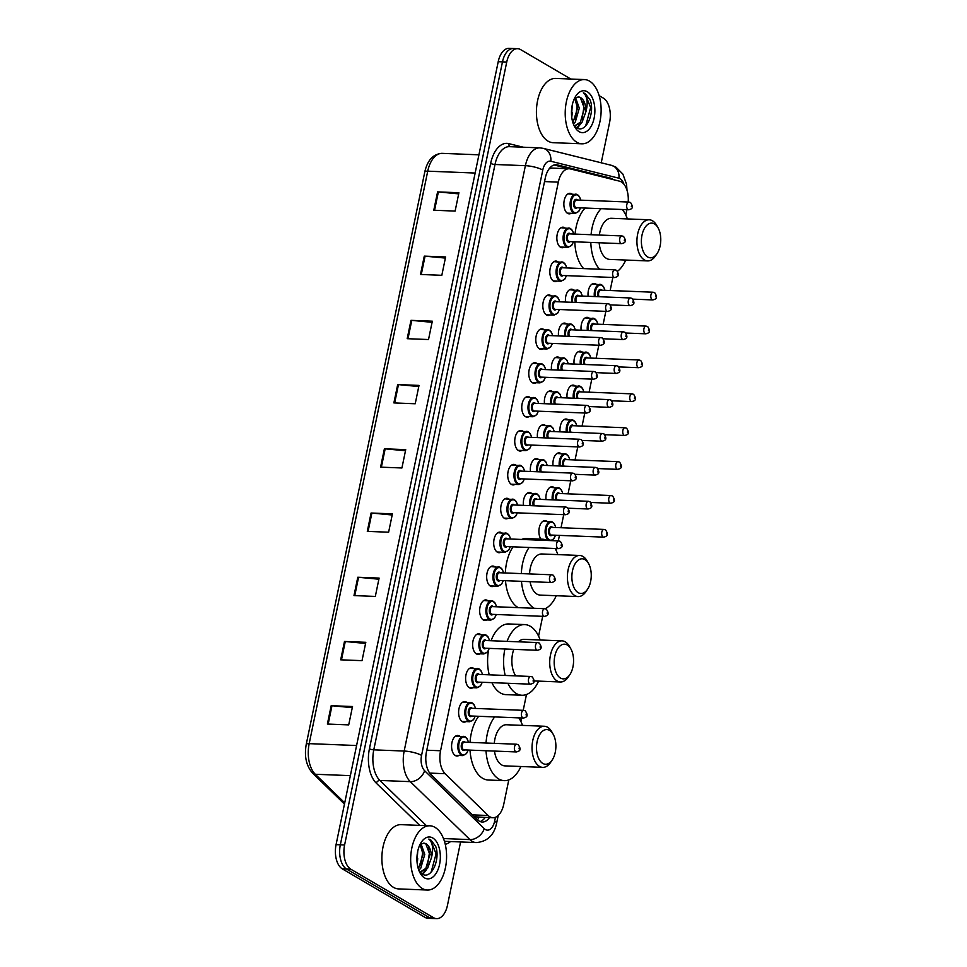 <?xml version="1.0" encoding="UTF-8"?>
<svg xmlns="http://www.w3.org/2000/svg" width="967" height="967" viewBox="0 0 967 967"><rect width="100%" height="100%" fill="white"/><g stroke="black" fill="none" stroke-linecap="round" stroke-linejoin="round"><path stroke-width="1.45" d="M465.961 721.575A10.286 5.742 -87.7 0 1 463.942 722.144A10.286 5.742 -87.7 0 1 462.323 721.648A10.286 5.742 -87.7 0 1 458.733 710.153A10.286 5.742 -87.7 0 1 464.752 701.583A10.286 5.742 -87.7 0 1 466.372 702.078A10.286 5.742 -87.7 0 1 466.723 702.308M472.984 687.694A10.286 5.742 -87.7 0 1 470.953 688.262A10.286 5.742 -87.7 0 1 469.333 687.767A10.286 5.742 -87.7 0 1 465.743 676.271A10.286 5.742 -87.7 0 1 471.763 667.701A10.286 5.742 -87.7 0 1 473.395 668.197A10.286 5.742 -87.7 0 1 473.733 668.415M479.995 653.813A10.286 5.742 -87.7 0 1 477.976 654.369A10.286 5.742 -87.7 0 1 476.356 653.873A10.286 5.742 -87.7 0 1 472.766 642.39A10.286 5.742 -87.7 0 1 478.786 633.808A10.286 5.742 -87.7 0 1 480.406 634.304A10.286 5.742 -87.7 0 1 480.756 634.533M487.017 619.92A10.286 5.742 -87.7 0 1 484.987 620.488A10.286 5.742 -87.7 0 1 483.367 619.992A10.286 5.742 -87.7 0 1 479.789 608.497A10.286 5.742 -87.7 0 1 485.809 599.927A10.286 5.742 -87.7 0 1 487.428 600.422A10.286 5.742 -87.7 0 1 487.779 600.652M494.028 586.038A10.286 5.742 -87.7 0 1 492.01 586.594A10.286 5.742 -87.7 0 1 490.39 586.111A10.286 5.742 -87.7 0 1 486.8 574.616A10.286 5.742 -87.7 0 1 492.819 566.046A10.286 5.742 -87.7 0 1 494.439 566.529A10.286 5.742 -87.7 0 1 494.79 566.759M501.051 552.145A10.286 5.742 -87.7 0 1 499.032 552.713A10.286 5.742 -87.7 0 1 497.401 552.217A10.286 5.742 -87.7 0 1 493.823 540.722A10.286 5.742 -87.7 0 1 499.842 532.152A10.286 5.742 -87.7 0 1 501.462 532.648A10.286 5.742 -87.7 0 1 501.813 532.877M508.062 518.264A10.286 5.742 -87.7 0 1 506.043 518.832A10.286 5.742 -87.7 0 1 504.423 518.336A10.286 5.742 -87.7 0 1 500.833 506.841A10.286 5.742 -87.7 0 1 506.853 498.271A10.286 5.742 -87.7 0 1 508.473 498.767A10.286 5.742 -87.7 0 1 508.823 498.984M515.085 484.382A10.286 5.742 -87.7 0 1 513.066 484.938A10.286 5.742 -87.7 0 1 511.446 484.443A10.286 5.742 -87.7 0 1 507.856 472.96A10.286 5.742 -87.7 0 1 513.876 464.378A10.286 5.742 -87.7 0 1 515.496 464.873A10.286 5.742 -87.7 0 1 515.846 465.103M522.095 450.489A10.286 5.742 -87.7 0 1 520.077 451.057A10.286 5.742 -87.7 0 1 518.457 450.562A10.286 5.742 -87.7 0 1 514.867 439.066A10.286 5.742 -87.7 0 1 520.887 430.496A10.286 5.742 -87.7 0 1 522.506 430.992A10.286 5.742 -87.7 0 1 522.857 431.222M529.118 416.608A10.286 5.742 -87.7 0 1 527.1 417.164A10.286 5.742 -87.7 0 1 525.48 416.68A10.286 5.742 -87.7 0 1 521.89 405.185A10.286 5.742 -87.7 0 1 527.909 396.615A10.286 5.742 -87.7 0 1 529.529 397.099A10.286 5.742 -87.7 0 1 529.88 397.328M536.141 382.714A10.286 5.742 -87.7 0 1 534.11 383.283A10.286 5.742 -87.7 0 1 532.491 382.787A10.286 5.742 -87.7 0 1 528.901 371.292A10.286 5.742 -87.7 0 1 534.92 362.722A10.286 5.742 -87.7 0 1 536.552 363.217A10.286 5.742 -87.7 0 1 536.89 363.447M543.152 348.833A10.286 5.742 -87.7 0 1 541.133 349.401A10.286 5.742 -87.7 0 1 539.513 348.906A10.286 5.742 -87.7 0 1 535.923 337.41A10.286 5.742 -87.7 0 1 541.943 328.84A10.286 5.742 -87.7 0 1 543.563 329.336A10.286 5.742 -87.7 0 1 543.913 329.554M550.175 314.952A10.286 5.742 -87.7 0 1 548.144 315.508A10.286 5.742 -87.7 0 1 546.524 315.012A10.286 5.742 -87.7 0 1 542.946 303.529A10.286 5.742 -87.7 0 1 548.966 294.947A10.286 5.742 -87.7 0 1 550.586 295.443A10.286 5.742 -87.7 0 1 550.936 295.672M557.185 281.059A10.286 5.742 -87.7 0 1 555.167 281.627A10.286 5.742 -87.7 0 1 553.547 281.131A10.286 5.742 -87.7 0 1 549.957 269.636A10.286 5.742 -87.7 0 1 555.977 261.066A10.286 5.742 -87.7 0 1 557.596 261.561A10.286 5.742 -87.7 0 1 557.947 261.791M564.208 247.177A10.286 5.742 -87.7 0 1 562.19 247.733A10.286 5.742 -87.7 0 1 560.558 247.25A10.286 5.742 -87.7 0 1 556.98 235.755A10.286 5.742 -87.7 0 1 562.999 227.185A10.286 5.742 -87.7 0 1 564.619 227.668A10.286 5.742 -87.7 0 1 564.97 227.898M571.219 213.284A10.286 5.742 -87.7 0 1 569.2 213.852A10.286 5.742 -87.7 0 1 567.581 213.356A10.286 5.742 -87.7 0 1 563.991 201.861A10.286 5.742 -87.7 0 1 570.01 193.291A10.286 5.742 -87.7 0 1 571.63 193.787A10.286 5.742 -87.7 0 1 571.981 194.016M458.938 755.469A10.286 5.742 -87.7 0 1 456.92 756.025A10.286 5.742 -87.7 0 1 455.3 755.541A10.286 5.742 -87.7 0 1 451.71 744.046A10.286 5.742 -87.7 0 1 457.729 735.476A10.286 5.742 -87.7 0 1 459.349 735.96A10.286 5.742 -87.7 0 1 459.7 736.189M523.425 505.354A10.286 5.742 -87.7 0 1 529.457 492.517A10.286 5.742 -87.7 0 1 531.076 493.013A10.286 5.742 -87.7 0 1 531.427 493.243M530.436 471.473A10.286 5.742 -87.7 0 1 536.48 458.636A10.286 5.742 -87.7 0 1 538.099 459.132A10.286 5.742 -87.7 0 1 538.45 459.361M537.459 437.58A10.286 5.742 -87.7 0 1 543.49 424.743A10.286 5.742 -87.7 0 1 545.11 425.238A10.286 5.742 -87.7 0 1 545.461 425.468M544.481 403.698A10.286 5.742 -87.7 0 1 550.513 390.861A10.286 5.742 -87.7 0 1 552.133 391.357A10.286 5.742 -87.7 0 1 552.483 391.587M551.492 369.817A10.286 5.742 -87.7 0 1 557.524 356.98A10.286 5.742 -87.7 0 1 559.156 357.464A10.286 5.742 -87.7 0 1 559.494 357.693M558.515 335.924A10.286 5.742 -87.7 0 1 564.547 323.087A10.286 5.742 -87.7 0 1 566.166 323.582A10.286 5.742 -87.7 0 1 566.517 323.812M565.526 302.042A10.286 5.742 -87.7 0 1 571.57 289.206A10.286 5.742 -87.7 0 1 573.189 289.701A10.286 5.742 -87.7 0 1 573.528 289.931M540.952 539.139A10.286 5.742 -87.7 0 1 539.308 527.559A10.286 5.742 -87.7 0 1 545.05 520.657A10.286 5.742 -87.7 0 1 546.669 521.153A10.286 5.742 -87.7 0 1 547.02 521.382M546.029 499.613A10.286 5.742 -87.7 0 1 552.06 486.776A10.286 5.742 -87.7 0 1 553.68 487.271A10.286 5.742 -87.7 0 1 554.031 487.489M553.039 465.719A10.286 5.742 -87.7 0 1 559.083 452.882A10.286 5.742 -87.7 0 1 560.703 453.378A10.286 5.742 -87.7 0 1 561.053 453.608M560.062 431.838A10.286 5.742 -87.7 0 1 566.094 419.001A10.286 5.742 -87.7 0 1 567.714 419.497A10.286 5.742 -87.7 0 1 568.064 419.726M567.073 397.945A10.286 5.742 -87.7 0 1 573.117 385.12A10.286 5.742 -87.7 0 1 574.736 385.603A10.286 5.742 -87.7 0 1 575.087 385.833M574.096 364.063A10.286 5.742 -87.7 0 1 580.127 351.226A10.286 5.742 -87.7 0 1 581.747 351.722A10.286 5.742 -87.7 0 1 582.098 351.952M581.119 330.182A10.286 5.742 -87.7 0 1 587.15 317.345A10.286 5.742 -87.7 0 1 588.77 317.841A10.286 5.742 -87.7 0 1 589.121 318.058M588.129 296.289A10.286 5.742 -87.7 0 1 594.161 283.452A10.286 5.742 -87.7 0 1 595.793 283.947A10.286 5.742 -87.7 0 1 596.131 284.177M628.199 202.018A19.292 10.758 92.3 0 0 619.521 181.167L570.409 168.935A19.292 10.758 92.3 0 0 569.176 168.766A19.292 10.758 92.3 0 0 558.334 182.122L440.565 750.755A19.292 10.758 92.3 0 0 445.158 773.721L488.154 815.495A19.292 10.758 92.3 0 0 489.846 816.801A19.292 10.758 92.3 0 0 492.892 817.719A19.292 10.758 92.3 0 0 503.734 804.363L508.799 779.898M474.446 816.825L492.892 817.719M569.176 168.766L551.891 168.077L549.087 168.887M520.899 721.503L521.624 717.985M523.207 710.322L526.483 694.511M538.583 636.117L542.68 616.33M556.267 550.719L556.714 548.555M558.297 540.891L559.434 535.38M561.029 527.728L563.725 514.674M568.04 493.835L570.748 480.78M575.063 459.954L577.758 446.899M582.074 426.06L584.781 413.006M589.096 392.179L591.792 379.124M596.107 358.298L598.815 345.243M603.13 324.404L605.838 311.35M610.141 290.523L612.848 277.469M625.782 215.037L626.882 209.694M613.283 179.62A19.292 10.758 92.3 0 0 610.395 178.109L557.343 164.898A19.292 10.758 92.3 0 0 556.11 164.728A19.292 10.758 92.3 0 0 545.267 178.085L426.471 751.697A19.292 10.758 92.3 0 0 431.064 774.664L477.517 819.798A19.292 10.758 92.3 0 0 479.209 821.104A19.292 10.758 92.3 0 0 482.243 822.023A19.292 10.758 92.3 0 0 489.471 817.586M485.204 817.417A19.292 10.758 -87.7 0 1 480.128 821.551M460.582 841.955L447.467 905.293A19.292 10.758 -87.7 0 1 436.625 918.65A19.292 10.758 -87.7 0 1 433.579 917.731L350.888 869.236A19.292 10.758 -87.7 0 1 344.603 844.977L506.732 62.045A19.292 10.758 -87.7 0 1 517.587 48.688A19.292 10.758 -87.7 0 1 520.621 49.607L570.796 79.028M599.153 95.648L603.323 98.102A19.292 10.758 -87.7 0 1 609.609 122.362L601.232 162.782M436.625 918.65L428.091 918.312A19.292 10.758 -87.7 0 1 425.045 917.393L342.354 868.898L346.621 869.067A19.292 10.758 -87.7 0 1 340.336 844.807L502.477 61.876A19.292 10.758 -87.7 0 1 513.32 48.519A19.292 10.758 -87.7 0 0 502.477 61.876L340.336 844.807A19.292 10.758 -87.7 0 0 346.621 869.067L429.312 917.562L346.621 869.067L350.888 869.236M432.358 918.481A19.292 10.758 -87.7 0 1 429.312 917.562A19.292 10.758 -87.7 0 0 432.358 918.481M554.091 164.982L569.285 168.766M342.354 868.898A19.292 10.758 -87.7 0 1 336.069 844.638L498.21 61.707A19.292 10.758 -87.7 0 1 509.053 48.35L517.587 48.688M410.987 320.343L432.322 321.189L428.514 339.538L407.192 338.692L410.987 320.343A5.149 1.221 -168.3 0 1 411.773 320.391L407.977 338.728M424.283 256.122L445.618 256.956L441.822 275.305L420.488 274.471L424.283 256.122A5.149 1.221 -168.3 0 1 425.069 256.17L421.274 274.495M437.592 191.889L458.914 192.735L455.119 211.084L433.784 210.238L437.592 191.889A5.149 1.221 -168.3 0 1 438.365 191.95L434.57 210.274M371.086 513.018L392.421 513.864L388.613 532.213L367.291 531.366L371.086 513.018A5.149 1.221 -168.3 0 1 371.872 513.066L368.076 531.403M357.79 577.239L379.112 578.085L375.317 596.434L353.982 595.587L357.79 577.239A5.149 1.221 -168.3 0 1 358.564 577.299L354.768 595.624M344.482 641.459L365.816 642.306L362.021 660.654L340.686 659.82L344.482 641.459A5.149 1.221 -168.3 0 1 345.267 641.52L341.472 659.845M331.185 705.692L352.52 706.526L348.712 724.887L327.39 724.041L331.185 705.692A5.149 1.221 -168.3 0 1 331.971 705.741L328.176 724.065M397.691 384.564L419.013 385.41L415.218 403.759L393.883 402.913L397.691 384.564A5.149 1.221 -168.3 0 1 398.464 384.624L394.669 402.949M384.382 448.797L405.717 449.631L401.921 467.98L380.587 467.146L384.382 448.797A5.149 1.221 -168.3 0 1 385.168 448.845L381.373 467.17M405.487 450.755L385.168 448.845M418.784 386.534L398.464 384.624M352.278 707.651L331.971 705.741M365.586 643.43L345.267 641.52M378.883 579.209L358.564 577.299M392.179 514.988L371.872 513.066M458.684 193.859L438.365 191.95M445.388 258.08L425.069 256.17M432.08 322.313L411.773 320.391M434.969 827.341A32.153 17.926 -87.7 0 1 446.174 863.253A32.153 17.926 -87.7 0 1 427.366 890.039A32.153 17.926 -87.7 0 1 422.301 888.504A32.153 17.926 -87.7 0 1 411.084 852.58A32.153 17.926 -87.7 0 1 429.904 825.794A32.153 17.926 -87.7 0 1 434.969 827.341M417.696 858.551A32.153 17.926 -87.7 0 1 417.2 863.471M427.366 890.039L398.561 888.903A32.153 17.926 -87.7 0 1 393.496 887.368A32.153 17.926 -87.7 0 1 382.291 851.443A32.153 17.926 -87.7 0 1 401.1 824.658L429.904 825.794M420.162 872.065L425.855 868.378L429.844 854.598L425.831 843.865L423.643 843.176L419.92 844.674M423.643 843.176A14.529 8.111 -87.7 0 1 423.872 843.188A14.529 8.111 -87.7 0 1 426.157 843.877A14.529 8.111 -87.7 0 1 431.403 857.886L427.547 868.451L419.944 872.125M419.835 872.004L420.996 872.161M418.385 868.958L423.075 854.332L420.101 844.517M418.832 870.227L420.778 868.173L424.767 854.393L420.996 843.84M417.019 861.633L417.744 851.129M419.255 871.267L421.914 873.83C431.137 880.55 440.674 859.361 435.682 846.343L430.702 839.815L428.816 839.066L430.146 840.323C432.938 844.215 433.361 850.066 431.403 857.886M424.501 877.867A20.96 11.689 -87.7 0 1 420.162 873.128A20.96 11.689 -87.7 0 1 421.394 842.1A20.96 11.689 -87.7 0 1 432.757 837.978A20.96 11.689 -87.7 0 1 439.586 864.341A20.96 11.689 -87.7 0 1 424.501 877.867M418.989 870.638L419.775 869.357M422.772 874.301L426.544 869.623M420.669 865.513L422.555 853.281L421.66 847.032M422.216 874.023L424.779 871.074M427.438 865.779L429.324 853.547L428.429 847.31M430.194 873.092L431.234 871.799L436.093 853.813L430.508 839.815L428.816 839.066M549.619 730.399A17.358 9.682 -87.7 0 1 553.197 734.328A17.358 9.682 -87.7 0 1 552.193 760.014A17.358 9.682 -87.7 0 1 542.777 763.422A17.358 9.682 -87.7 0 1 537.12 741.592A17.358 9.682 -87.7 0 1 549.619 730.399M552.193 760.014L550.634 762.334A20.573 11.471 -87.7 0 1 542.717 767.363A20.573 11.471 -87.7 0 1 539.477 766.384A20.573 11.471 -87.7 0 1 532.297 743.393A20.573 11.471 -87.7 0 1 544.336 726.253A20.573 11.471 -87.7 0 1 547.576 727.232A20.573 11.471 -87.7 0 1 551.831 731.886L553.197 734.328M494.488 751.081A20.573 11.471 92.3 0 0 501.607 764.885A20.573 11.471 92.3 0 0 504.859 765.876L542.717 767.363M518.856 717.877A35.368 19.727 -87.7 0 1 522.506 725.383M520.887 766.505A35.368 19.727 -87.7 0 1 504.266 780.647A35.368 19.727 -87.7 0 1 498.694 778.955A35.368 19.727 -87.7 0 1 486.014 750.743M504.266 780.647L488.275 780.018A35.368 19.727 -87.7 0 1 482.702 778.326A35.368 19.727 -87.7 0 1 470.022 750.114M544.336 726.253L506.478 724.754A20.573 11.471 92.3 0 0 494.294 743.345M486.038 743.019A35.368 19.727 -87.7 0 1 494.681 716.922M470.035 742.39A35.368 19.727 -87.7 0 1 478.689 716.293M567.303 645.013A17.358 9.682 -87.7 0 1 570.881 648.93A17.358 9.682 -87.7 0 1 569.877 674.628A17.358 9.682 -87.7 0 1 560.461 678.036A17.358 9.682 -87.7 0 1 554.804 656.206A17.358 9.682 -87.7 0 1 567.303 645.013M569.877 674.628L568.318 676.948A20.573 11.471 -87.7 0 1 560.401 681.977A20.573 11.471 -87.7 0 1 557.161 680.998A20.573 11.471 -87.7 0 1 549.981 658.007A20.573 11.471 -87.7 0 1 562.02 640.855A20.573 11.471 -87.7 0 1 565.26 641.846A20.573 11.471 -87.7 0 1 569.515 646.5L570.881 648.93M507.059 641.363A35.368 19.727 -87.7 0 1 524.743 624.585A35.368 19.727 -87.7 0 1 530.315 626.29A35.368 19.727 -87.7 0 1 540.19 639.997M538.571 681.119A35.368 19.727 -87.7 0 1 521.95 695.261A35.368 19.727 -87.7 0 1 516.378 693.569A35.368 19.727 -87.7 0 1 507.905 683.282M521.95 695.261L505.959 694.632A35.368 19.727 -87.7 0 1 500.386 692.94A35.368 19.727 -87.7 0 1 491.901 682.654M562.02 640.855L524.162 639.368A20.573 11.471 92.3 0 0 518.409 641.81M513.791 649.353A20.573 11.471 92.3 0 0 515.665 675.86M505.197 675.449A35.368 19.727 -87.7 0 1 504.883 649.002M489.205 674.821A35.368 19.727 -87.7 0 1 488.48 650.453M491.067 640.734A35.368 19.727 -87.7 0 1 508.751 623.957L524.743 624.585M584.975 559.627A17.358 9.682 -87.7 0 1 588.565 563.543A17.358 9.682 -87.7 0 1 587.549 589.241A17.358 9.682 -87.7 0 1 578.145 592.65A17.358 9.682 -87.7 0 1 572.488 570.82A17.358 9.682 -87.7 0 1 584.975 559.627M587.549 589.241L586.002 591.562A20.573 11.471 -87.7 0 1 578.085 596.591A20.573 11.471 -87.7 0 1 574.845 595.599A20.573 11.471 -87.7 0 1 567.665 572.621A20.573 11.471 -87.7 0 1 579.704 555.469A20.573 11.471 -87.7 0 1 582.944 556.46A20.573 11.471 -87.7 0 1 587.199 561.114L588.565 563.543M530.073 581.663A20.573 11.471 92.3 0 0 536.975 594.113A20.573 11.471 92.3 0 0 540.227 595.092L578.085 596.591M555.082 548.494A35.368 19.727 -87.7 0 1 557.874 554.611M556.255 595.732A35.368 19.727 -87.7 0 1 545.122 608.726M534.231 608.267A35.368 19.727 -87.7 0 1 534.062 608.183A35.368 19.727 -87.7 0 1 521.479 581.324M518.227 607.639A35.368 19.727 -87.7 0 1 518.07 607.554A35.368 19.727 -87.7 0 1 505.487 580.696M579.704 555.469L541.846 553.982A20.573 11.471 92.3 0 0 529.578 573.927M521.334 573.6A35.368 19.727 -87.7 0 1 529.082 547.467M537.579 540.082A35.368 19.727 -87.7 0 1 542.427 539.199A35.368 19.727 -87.7 0 1 547.189 540.456M505.33 572.972A35.368 19.727 -87.7 0 1 513.078 546.838M521.576 539.441A35.368 19.727 -87.7 0 1 526.423 538.571L542.427 539.199M654.502 223.945A17.358 9.682 -87.7 0 1 658.08 227.861A17.358 9.682 -87.7 0 1 657.077 253.559A17.358 9.682 -87.7 0 1 647.66 256.968A17.358 9.682 -87.7 0 1 642.003 235.138A17.358 9.682 -87.7 0 1 654.502 223.945M657.077 253.559L655.517 255.88A20.573 11.471 -87.7 0 1 647.6 260.909A20.573 11.471 -87.7 0 1 644.36 259.93A20.573 11.471 -87.7 0 1 637.18 236.939A20.573 11.471 -87.7 0 1 649.22 219.787A20.573 11.471 -87.7 0 1 652.459 220.778A20.573 11.471 -87.7 0 1 656.714 225.432L658.08 227.861M599.165 242.765A20.573 11.471 92.3 0 0 606.49 258.431A20.573 11.471 92.3 0 0 609.742 259.422L647.6 260.909M622.349 209.513A35.368 19.727 -87.7 0 1 627.39 218.929M625.77 260.05A35.368 19.727 -87.7 0 1 617.575 271.243M649.22 219.787L611.362 218.3A20.573 11.471 92.3 0 0 599.371 235.054M599.625 269.225A35.368 19.727 -87.7 0 1 590.813 242.439M591.067 234.727A35.368 19.727 -87.7 0 1 601.099 208.679M583.621 268.596A35.368 19.727 -87.7 0 1 574.821 241.798M575.063 234.087A35.368 19.727 -87.7 0 1 585.095 208.05M589.495 81.107A32.153 17.926 -87.7 0 1 600.712 117.031A32.153 17.926 -87.7 0 1 581.904 143.817A32.153 17.926 -87.7 0 1 576.828 142.27A32.153 17.926 -87.7 0 1 565.622 106.358A32.153 17.926 -87.7 0 1 584.431 79.572A32.153 17.926 -87.7 0 1 589.495 81.107M572.234 112.317A32.153 17.926 -87.7 0 1 571.739 117.249M581.904 143.817L553.1 142.681A32.153 17.926 -87.7 0 1 548.035 141.134A32.153 17.926 -87.7 0 1 536.83 105.222A32.153 17.926 -87.7 0 1 555.638 78.436L584.431 79.572M574.7 125.843L580.393 122.144L584.382 108.364L580.369 97.643L578.181 96.954L574.458 98.453M578.181 96.954A14.529 8.111 -87.7 0 1 578.411 96.954A14.529 8.111 -87.7 0 1 580.696 97.655A14.529 8.111 -87.7 0 1 585.942 111.652L582.086 122.217L574.483 125.891M574.374 125.77L575.534 125.94M572.923 122.736L577.613 108.099L574.64 98.283M573.358 123.994L575.317 121.951L579.306 108.171L575.534 97.619M571.557 115.399L572.283 104.907M573.782 125.045L576.441 127.608C585.676 134.328 595.213 113.127 590.208 100.109L585.228 93.594L583.343 92.832L584.684 94.089C587.477 97.981 587.9 103.844 585.942 111.652M579.04 131.633A20.96 11.689 -87.7 0 1 574.7 126.895A20.96 11.689 -87.7 0 1 575.933 95.866A20.96 11.689 -87.7 0 1 587.295 91.744A20.96 11.689 -87.7 0 1 594.125 118.119A20.96 11.689 -87.7 0 1 579.04 131.633M573.528 124.417L574.313 123.135M577.311 128.079L581.082 123.401M575.208 119.292L577.081 107.059L576.187 100.81M576.755 127.789L579.318 124.852M581.977 119.557L583.863 107.325L582.968 101.076M584.733 126.858L585.772 125.577L590.632 107.591L585.047 93.581L583.343 92.832M472.452 814.879L488.154 815.495M479.112 817.175A19.292 14.312 134.2 0 1 477.541 819.823M429.735 773.104L445.158 773.721M426.785 750.211L440.565 750.755M544.542 181.578L558.334 182.122M623.908 184.189A12.861 7.168 92.3 0 0 620.149 178.714A12.861 7.168 92.3 0 0 618.953 178.218L550.827 161.259A12.861 7.168 92.3 0 0 542.777 170.047L421.564 755.408A12.861 7.168 92.3 0 0 424.622 770.711L484.249 828.646A12.861 7.168 92.3 0 0 485.374 829.517A12.861 7.168 92.3 0 0 494.633 821.237L495.455 817.284M494.633 821.237A12.861 3.046 -168.3 0 1 496.567 823.413C494.004 835.283 487.235 841.665 476.235 842.571A25.722 14.348 -87.7 0 1 472.174 841.338A25.722 14.348 -87.7 0 1 469.926 839.598L443.466 838.546M627.003 190.245L626.556 184.298L622.881 174.084L615.991 167.194L611.386 165.321A12.861 10.601 104 0 1 618.953 178.218M450.562 841.556A28.937 16.137 -87.7 0 1 445.243 844.288M444.397 841.181A25.722 14.348 92.3 0 0 445.835 841.363L476.235 842.571M419.751 825.395L376.32 783.185A28.937 16.137 -87.7 0 1 369.43 748.748L490.656 163.399A28.937 16.137 -87.7 0 1 508.763 143.624L523.207 147.214M344.603 844.977L336.069 844.638M433.579 917.731L425.045 917.393M506.732 62.045L498.21 61.707M484.249 828.646A12.861 9.549 134.2 0 1 469.926 839.598L410.298 781.65L379.898 780.454L426.411 825.661M424.622 770.711A12.861 9.549 134.2 0 1 410.298 781.65A25.722 14.348 -87.7 0 1 404.17 751.045L373.782 749.848A25.722 14.348 92.3 0 0 379.898 780.454A3.215 2.381 -45.8 0 0 376.32 783.185M421.564 755.408A12.861 3.046 -168.3 0 0 404.17 751.045L525.395 165.683L494.995 164.487L373.782 749.848A3.215 0.762 11.7 0 1 369.43 748.748M542.777 170.047A12.861 3.046 -168.3 0 0 525.395 165.683A25.722 14.348 -87.7 0 1 539.852 147.866L509.464 146.67A25.722 14.348 92.3 0 0 494.995 164.487A3.215 0.762 11.7 0 1 490.656 163.399M508.763 143.624A3.215 2.647 -76 0 0 510.262 146.706M611.386 165.321L543.273 148.362A12.861 10.601 104 0 1 550.827 161.259M554.865 164.801L557.343 164.898M606.647 177.964L610.395 178.109M356.593 745.521L309.186 743.647A6.431 1.523 -168.3 0 0 306.249 744.312L424.803 171.848A6.431 1.523 11.7 0 1 427.74 171.171L309.186 743.647A25.722 14.348 92.3 0 0 315.302 774.265A6.431 4.775 134.2 0 1 312.655 773.189C306.273 765.949 304.134 756.327 306.249 744.312M424.803 171.848C427.535 160.051 433.337 153.898 442.197 153.366A25.722 14.348 92.3 0 0 427.74 171.171L475.148 173.045M350.356 775.643L315.302 774.265L344.723 802.852M548.954 540.529A9.646 5.379 -87.7 0 1 548.603 540.348A9.646 5.379 -87.7 0 1 545.243 529.565A9.646 5.379 -87.7 0 1 550.888 521.527A9.646 5.379 -87.7 0 1 552.399 521.999M555.723 527.511A9.005 5.016 92.3 0 0 552.81 522.627A9.005 5.016 92.3 0 0 546.331 528.429A9.005 5.016 92.3 0 0 549.268 539.755A9.005 5.016 92.3 0 0 555.421 535.222M552.181 535.102A4.497 2.514 -87.7 0 1 550.15 535.476A4.497 2.514 -87.7 0 1 548.688 529.807A4.497 2.514 -87.7 0 1 551.927 526.906A4.497 2.514 -87.7 0 1 552.483 527.39M603.988 529.42L551.722 527.353A3.856 2.152 92.3 0 0 549.461 530.569A3.856 2.152 92.3 0 0 550.815 534.884A3.856 2.152 92.3 0 0 551.42 535.065L603.674 537.132A3.856 2.152 -87.7 0 1 603.07 536.939A3.856 2.152 -87.7 0 1 601.728 532.636A3.856 2.152 -87.7 0 1 603.988 529.42L605.584 529.892C608.751 534.86 607.566 536.214 603.674 537.132M606.623 532.769L606.369 533.989L606.623 532.769M552.266 499.854A9.646 5.379 -87.7 0 1 557.899 487.646A9.646 5.379 -87.7 0 1 559.422 488.105M562.746 493.629A9.005 5.016 92.3 0 0 559.833 488.746A9.005 5.016 92.3 0 0 554.72 490.873A9.005 5.016 92.3 0 0 553.172 499.891M555.977 499.999A4.497 2.514 -87.7 0 1 556.085 494.693A4.497 2.514 -87.7 0 1 558.938 493.025A4.497 2.514 -87.7 0 1 559.494 493.496M610.092 503.058A3.856 2.152 -87.7 0 1 608.739 498.742A3.856 2.152 -87.7 0 1 610.999 495.527L612.607 495.998C615.761 500.979 614.589 502.332 610.697 503.239A3.856 2.152 -87.7 0 1 610.092 503.058M613.646 498.887L613.392 500.108L613.646 498.887M610.999 495.527L558.745 493.472A3.856 2.152 92.3 0 0 556.654 495.805A3.856 2.152 92.3 0 0 556.992 500.036M559.277 465.973A9.646 5.379 -87.7 0 1 564.921 453.765A9.646 5.379 -87.7 0 1 566.444 454.224M569.756 459.748A9.005 5.016 92.3 0 0 566.843 454.853A9.005 5.016 92.3 0 0 561.73 456.992A9.005 5.016 92.3 0 0 560.195 466.009M562.987 466.118A4.497 2.514 -87.7 0 1 563.096 460.8A4.497 2.514 -87.7 0 1 565.961 459.132A4.497 2.514 -87.7 0 1 566.517 459.615M617.103 469.176A3.856 2.152 -87.7 0 1 615.761 464.861A3.856 2.152 -87.7 0 1 618.022 461.646L619.617 462.117C622.784 467.085 621.6 468.439 617.72 469.358A3.856 2.152 -87.7 0 1 617.103 469.176M620.657 464.994L620.403 466.215L620.657 464.994M618.022 461.646L565.755 459.579A3.856 2.152 92.3 0 0 563.664 461.924A3.856 2.152 92.3 0 0 564.003 466.154M566.299 432.08A9.646 5.379 -87.7 0 1 571.932 419.871A9.646 5.379 -87.7 0 1 573.455 420.331M576.779 425.855A9.005 5.016 92.3 0 0 573.866 420.971A9.005 5.016 92.3 0 0 568.753 423.111A9.005 5.016 92.3 0 0 567.206 432.116M570.01 432.225A4.497 2.514 -87.7 0 1 570.119 426.918A4.497 2.514 -87.7 0 1 572.972 425.25A4.497 2.514 -87.7 0 1 573.54 425.734M624.126 435.283A3.856 2.152 -87.7 0 1 622.772 430.98A3.856 2.152 -87.7 0 1 625.033 427.765L626.64 428.236C629.795 433.204 628.623 434.558 624.73 435.476A3.856 2.152 -87.7 0 1 624.126 435.283M627.68 431.113L627.426 432.334L627.68 431.113M625.033 427.765L572.778 425.698A3.856 2.152 92.3 0 0 570.687 428.03A3.856 2.152 92.3 0 0 571.026 432.273M573.322 398.199A9.646 5.379 -87.7 0 1 578.955 385.99A9.646 5.379 -87.7 0 1 580.478 386.449M583.79 391.973A9.005 5.016 92.3 0 0 580.877 387.078A9.005 5.016 92.3 0 0 575.764 389.217A9.005 5.016 92.3 0 0 574.229 398.235M577.021 398.344A4.497 2.514 -87.7 0 1 577.13 393.037A4.497 2.514 -87.7 0 1 579.995 391.369A4.497 2.514 -87.7 0 1 580.551 391.84M631.137 401.402A3.856 2.152 -87.7 0 1 629.795 397.086A3.856 2.152 -87.7 0 1 632.055 393.871L633.651 394.343C636.818 399.311 635.633 400.664 631.753 401.583A3.856 2.152 -87.7 0 1 631.137 401.402M634.69 397.219L634.437 398.452L634.69 397.219M632.055 393.871L579.789 391.816A3.856 2.152 92.3 0 0 577.71 394.149A3.856 2.152 92.3 0 0 578.036 398.38M580.333 364.305A9.646 5.379 -87.7 0 1 585.978 352.097A9.646 5.379 -87.7 0 1 587.489 352.568M590.813 358.08A9.005 5.016 92.3 0 0 587.9 353.197A9.005 5.016 92.3 0 0 582.787 355.336A9.005 5.016 92.3 0 0 581.24 364.341M584.044 364.462A4.497 2.514 -87.7 0 1 584.153 359.144A4.497 2.514 -87.7 0 1 587.017 357.476A4.497 2.514 -87.7 0 1 587.573 357.959M638.16 367.508A3.856 2.152 -87.7 0 1 636.818 363.205A3.856 2.152 -87.7 0 1 639.066 359.99L640.674 360.461C643.829 365.429 642.656 366.783 638.764 367.702A3.856 2.152 -87.7 0 1 638.16 367.508M641.713 363.338L641.459 364.559L641.713 363.338M639.066 359.99L586.812 357.923A3.856 2.152 92.3 0 0 584.721 360.256A3.856 2.152 92.3 0 0 585.059 364.499M587.356 330.424A9.646 5.379 -87.7 0 1 592.989 318.216A9.646 5.379 -87.7 0 1 594.512 318.675M597.824 324.199A9.005 5.016 92.3 0 0 594.91 319.315A9.005 5.016 92.3 0 0 589.797 321.443A9.005 5.016 92.3 0 0 588.262 330.46M591.055 330.569A4.497 2.514 -87.7 0 1 591.163 325.263A4.497 2.514 -87.7 0 1 594.028 323.594A4.497 2.514 -87.7 0 1 594.584 324.066M645.17 333.627A3.856 2.152 -87.7 0 1 643.829 329.312A3.856 2.152 -87.7 0 1 646.089 326.097L647.685 326.568C650.851 331.548 649.667 332.902 645.787 333.808A3.856 2.152 -87.7 0 1 645.17 333.627M648.724 329.445L648.47 330.678L648.724 329.445M646.089 326.097L593.823 324.042A3.856 2.152 92.3 0 0 591.744 326.375A3.856 2.152 92.3 0 0 592.07 330.605M594.367 296.543A9.646 5.379 -87.7 0 1 600.011 284.334A9.646 5.379 -87.7 0 1 601.522 284.794M604.846 290.318A9.005 5.016 92.3 0 0 601.933 285.422A9.005 5.016 92.3 0 0 596.82 287.562A9.005 5.016 92.3 0 0 595.273 296.579M598.077 296.688A4.497 2.514 -87.7 0 1 598.186 291.369A4.497 2.514 -87.7 0 1 601.051 289.701A4.497 2.514 -87.7 0 1 601.607 290.185M652.193 299.746A3.856 2.152 -87.7 0 1 650.851 295.431A3.856 2.152 -87.7 0 1 653.1 292.215L654.707 292.687C657.874 297.655 656.69 299.008 652.798 299.927A3.856 2.152 -87.7 0 1 652.193 299.746M655.747 295.564L655.493 296.784L655.747 295.564M653.1 292.215L600.845 290.148A3.856 2.152 92.3 0 0 598.754 292.481A3.856 2.152 92.3 0 0 599.093 296.724M540.142 499.371A9.005 5.016 92.3 0 0 537.229 494.488A9.005 5.016 92.3 0 0 532.116 496.627A9.005 5.016 92.3 0 0 530.569 505.644M533.373 505.753A4.497 2.514 -87.7 0 1 533.482 500.435A4.497 2.514 -87.7 0 1 536.334 498.767A4.497 2.514 -87.7 0 1 536.903 499.25M588.395 501.281L590.003 501.752C593.158 506.72 591.985 508.074 588.093 508.993A3.856 2.152 -87.7 0 1 587.489 508.811A3.856 2.152 -87.7 0 1 586.135 504.496A3.856 2.152 -87.7 0 1 588.395 501.281L536.141 499.214A3.856 2.152 92.3 0 0 534.05 501.547A3.856 2.152 92.3 0 0 534.388 505.789M590.789 505.85L591.042 504.629L590.789 505.85M529.662 505.608A9.646 5.379 -87.7 0 1 535.295 493.4A9.646 5.379 -87.7 0 1 536.818 493.859M547.153 465.49A9.005 5.016 92.3 0 0 544.24 460.606A9.005 5.016 92.3 0 0 539.127 462.746A9.005 5.016 92.3 0 0 537.592 471.751M540.384 471.86A4.497 2.514 -87.7 0 1 540.493 466.553A4.497 2.514 -87.7 0 1 543.357 464.885A4.497 2.514 -87.7 0 1 543.913 465.357M595.418 467.399L597.014 467.859C600.181 472.839 598.996 474.193 595.116 475.099A3.856 2.152 -87.7 0 1 594.5 474.918A3.856 2.152 -87.7 0 1 593.158 470.615A3.856 2.152 -87.7 0 1 595.418 467.399L543.152 465.332A3.856 2.152 92.3 0 0 541.061 467.665A3.856 2.152 92.3 0 0 541.399 471.908M597.799 471.969L598.053 470.748L597.799 471.969M536.685 471.715A9.646 5.379 -87.7 0 1 542.318 459.506A9.646 5.379 -87.7 0 1 543.841 459.966M554.176 431.608A9.005 5.016 92.3 0 0 551.263 426.713A9.005 5.016 92.3 0 0 546.15 428.852A9.005 5.016 92.3 0 0 544.602 437.87M547.407 437.978A4.497 2.514 -87.7 0 1 547.515 432.672A4.497 2.514 -87.7 0 1 550.38 431.004A4.497 2.514 -87.7 0 1 550.936 431.475M602.429 433.506L604.037 433.978C607.191 438.945 606.019 440.299 602.127 441.218A3.856 2.152 -87.7 0 1 601.522 441.037A3.856 2.152 -87.7 0 1 600.181 436.721A3.856 2.152 -87.7 0 1 602.429 433.506L550.175 431.451A3.856 2.152 92.3 0 0 548.084 433.784A3.856 2.152 92.3 0 0 548.422 438.015M604.822 438.075L605.076 436.854L604.822 438.075M543.696 437.833A9.646 5.379 -87.7 0 1 549.329 425.625A9.646 5.379 -87.7 0 1 550.852 426.084M561.186 397.715A9.005 5.016 92.3 0 0 558.273 392.832A9.005 5.016 92.3 0 0 553.16 394.971A9.005 5.016 92.3 0 0 551.625 403.976M554.417 404.085A4.497 2.514 -87.7 0 1 554.526 398.779A4.497 2.514 -87.7 0 1 557.391 397.111A4.497 2.514 -87.7 0 1 557.947 397.594M609.452 399.625L611.047 400.096C614.214 405.064 613.03 406.418 609.15 407.337A3.856 2.152 -87.7 0 1 608.533 407.143A3.856 2.152 -87.7 0 1 607.191 402.84A3.856 2.152 -87.7 0 1 609.452 399.625L557.185 397.558A3.856 2.152 92.3 0 0 555.106 399.891A3.856 2.152 92.3 0 0 555.433 404.133M611.833 404.194L612.087 402.973L611.833 404.194M550.719 403.94A9.646 5.379 -87.7 0 1 556.351 391.732A9.646 5.379 -87.7 0 1 557.874 392.203M568.209 363.834A9.005 5.016 92.3 0 0 565.296 358.95A9.005 5.016 92.3 0 0 560.183 361.078A9.005 5.016 92.3 0 0 558.636 370.095M561.44 370.204A4.497 2.514 -87.7 0 1 561.549 364.897A4.497 2.514 -87.7 0 1 564.414 363.229A4.497 2.514 -87.7 0 1 564.97 363.701M616.462 365.731L618.07 366.203C621.225 371.183 620.052 372.525 616.16 373.443A3.856 2.152 -87.7 0 1 615.556 373.262A3.856 2.152 -87.7 0 1 614.214 368.947A3.856 2.152 -87.7 0 1 616.462 365.731L564.208 363.677A3.856 2.152 92.3 0 0 562.117 366.01A3.856 2.152 92.3 0 0 562.456 370.24M618.856 370.313L619.11 369.08L618.856 370.313M557.729 370.059A9.646 5.379 -87.7 0 1 563.374 357.85A9.646 5.379 -87.7 0 1 564.885 358.31M575.22 329.94A9.005 5.016 92.3 0 0 572.319 325.057A9.005 5.016 92.3 0 0 567.194 327.197A9.005 5.016 92.3 0 0 565.659 336.214M568.451 336.323A4.497 2.514 -87.7 0 1 568.572 331.004A4.497 2.514 -87.7 0 1 571.424 329.336A4.497 2.514 -87.7 0 1 571.981 329.82M623.485 331.85L625.081 332.322C628.248 337.29 627.063 338.643 623.183 339.562A3.856 2.152 -87.7 0 1 622.579 339.381A3.856 2.152 -87.7 0 1 621.225 335.065A3.856 2.152 -87.7 0 1 623.485 331.85L571.231 329.783A3.856 2.152 92.3 0 0 569.14 332.116A3.856 2.152 92.3 0 0 569.466 336.359M625.879 336.419L626.12 335.198L625.879 336.419M564.752 336.178A9.646 5.379 -87.7 0 1 570.385 323.969A9.646 5.379 -87.7 0 1 571.908 324.428M582.243 296.059A9.005 5.016 92.3 0 0 579.33 291.176A9.005 5.016 92.3 0 0 574.217 293.315A9.005 5.016 92.3 0 0 572.682 302.32M575.474 302.429A4.497 2.514 -87.7 0 1 575.583 297.123A4.497 2.514 -87.7 0 1 578.447 295.455A4.497 2.514 -87.7 0 1 579.003 295.926M630.508 297.969L632.104 298.428C635.271 303.408 634.086 304.762 630.194 305.669A3.856 2.152 -87.7 0 1 629.59 305.487A3.856 2.152 -87.7 0 1 628.248 301.184A3.856 2.152 -87.7 0 1 630.508 297.969L578.242 295.902A3.856 2.152 92.3 0 0 576.151 298.235A3.856 2.152 92.3 0 0 576.489 302.478M632.889 302.538L633.143 301.317L632.889 302.538M571.763 302.284A9.646 5.379 -87.7 0 1 577.408 290.076A9.646 5.379 -87.7 0 1 578.919 290.535M468.233 750.041L466.529 753.559L462.818 755.614A9.646 5.379 -87.7 0 1 461.295 755.154A9.646 5.379 -87.7 0 1 457.935 744.385A9.646 5.379 -87.7 0 1 463.58 736.346A9.646 5.379 -87.7 0 1 465.091 736.806M468.415 742.33A9.005 5.016 92.3 0 0 465.502 737.434A9.005 5.016 92.3 0 0 459.023 743.248A9.005 5.016 92.3 0 0 461.96 754.562A9.005 5.016 92.3 0 0 468.113 750.041M464.873 749.909A4.497 2.514 -87.7 0 1 462.842 750.283A4.497 2.514 -87.7 0 1 461.38 744.626A4.497 2.514 -87.7 0 1 464.619 741.725A4.497 2.514 -87.7 0 1 465.175 742.197M464.414 742.173A3.856 2.152 92.3 0 0 462.153 745.388A3.856 2.152 92.3 0 0 463.495 749.691A3.856 2.152 92.3 0 0 464.112 749.884L516.366 751.939A3.856 2.152 -87.7 0 1 515.762 751.758A3.856 2.152 -87.7 0 1 514.42 747.443A3.856 2.152 -87.7 0 1 516.668 744.227L464.414 742.173M519.061 748.809L519.315 747.576L519.061 748.809M475.256 716.16L473.552 719.678L469.829 721.733A9.646 5.379 -87.7 0 1 468.306 721.273A9.646 5.379 -87.7 0 1 464.946 710.491A9.646 5.379 -87.7 0 1 470.591 702.453A9.646 5.379 -87.7 0 1 472.114 702.924M475.426 708.436A9.005 5.016 92.3 0 0 472.512 703.553A9.005 5.016 92.3 0 0 466.034 709.355A9.005 5.016 92.3 0 0 468.971 720.681A9.005 5.016 92.3 0 0 475.123 716.148M471.884 716.027A4.497 2.514 -87.7 0 1 469.853 716.402A4.497 2.514 -87.7 0 1 468.391 710.733A4.497 2.514 -87.7 0 1 471.63 707.832A4.497 2.514 -87.7 0 1 472.186 708.315M471.425 708.279A3.856 2.152 92.3 0 0 469.176 711.494A3.856 2.152 92.3 0 0 470.518 715.81A3.856 2.152 92.3 0 0 471.122 715.991L523.389 718.058A3.856 2.152 -87.7 0 1 522.772 717.865A3.856 2.152 -87.7 0 1 521.431 713.561A3.856 2.152 -87.7 0 1 523.691 710.346L471.425 708.279M526.072 714.915L526.326 713.694L526.072 714.915M482.279 682.267L480.563 685.784L476.852 687.851A9.646 5.379 -87.7 0 1 475.329 687.38A9.646 5.379 -87.7 0 1 471.969 676.61A9.646 5.379 -87.7 0 1 477.613 668.572A9.646 5.379 -87.7 0 1 479.124 669.031M482.448 674.555A9.005 5.016 92.3 0 0 479.535 669.672A9.005 5.016 92.3 0 0 473.056 675.474A9.005 5.016 92.3 0 0 475.994 686.8A9.005 5.016 92.3 0 0 482.146 682.267M478.907 682.134A4.497 2.514 -87.7 0 1 476.876 682.509A4.497 2.514 -87.7 0 1 475.413 676.852A4.497 2.514 -87.7 0 1 478.653 673.951A4.497 2.514 -87.7 0 1 479.209 674.422M478.447 674.398A3.856 2.152 92.3 0 0 476.187 677.613A3.856 2.152 92.3 0 0 477.541 681.916A3.856 2.152 92.3 0 0 478.145 682.11L530.399 684.165A3.856 2.152 -87.7 0 1 529.795 683.983A3.856 2.152 -87.7 0 1 528.453 679.668A3.856 2.152 -87.7 0 1 530.714 676.465L478.447 674.398M533.095 681.034L533.349 679.813L533.095 681.034M489.29 648.386L487.586 651.903L483.863 653.958A9.646 5.379 -87.7 0 1 482.352 653.499A9.646 5.379 -87.7 0 1 478.979 642.717A9.646 5.379 -87.7 0 1 484.624 634.69A9.646 5.379 -87.7 0 1 486.147 635.15M489.459 640.674A9.005 5.016 92.3 0 0 486.558 635.778A9.005 5.016 92.3 0 0 480.079 641.58A9.005 5.016 92.3 0 0 483.004 652.906A9.005 5.016 92.3 0 0 489.157 648.373M485.918 648.253A4.497 2.514 -87.7 0 1 483.899 648.627A4.497 2.514 -87.7 0 1 482.424 642.97A4.497 2.514 -87.7 0 1 485.664 640.057A4.497 2.514 -87.7 0 1 486.22 640.541M485.47 640.517A3.856 2.152 92.3 0 0 483.21 643.72A3.856 2.152 92.3 0 0 484.552 648.035A3.856 2.152 92.3 0 0 485.156 648.216L537.422 650.283A3.856 2.152 -87.7 0 1 536.818 650.102A3.856 2.152 -87.7 0 1 535.464 645.787A3.856 2.152 -87.7 0 1 537.725 642.572L485.47 640.517M540.118 647.141L540.372 645.92L540.118 647.141M496.313 614.492L494.596 618.022L490.885 620.077A9.646 5.379 -87.7 0 1 489.362 619.617A9.646 5.379 -87.7 0 1 486.002 608.835A9.646 5.379 -87.7 0 1 491.647 600.797A9.646 5.379 -87.7 0 1 493.17 601.269M496.482 606.78A9.005 5.016 92.3 0 0 493.569 601.897A9.005 5.016 92.3 0 0 487.09 607.699A9.005 5.016 92.3 0 0 490.027 619.025A9.005 5.016 92.3 0 0 496.18 614.492M492.94 614.359A4.497 2.514 -87.7 0 1 490.91 614.746A4.497 2.514 -87.7 0 1 489.447 609.077A4.497 2.514 -87.7 0 1 492.687 606.176A4.497 2.514 -87.7 0 1 493.243 606.66M492.481 606.623A3.856 2.152 92.3 0 0 490.221 609.839A3.856 2.152 92.3 0 0 491.574 614.154A3.856 2.152 92.3 0 0 492.179 614.335L544.433 616.402A3.856 2.152 -87.7 0 1 543.829 616.209A3.856 2.152 -87.7 0 1 542.487 611.906A3.856 2.152 -87.7 0 1 544.747 608.69L492.481 606.623M547.129 613.259L547.382 612.038L547.129 613.259M503.323 580.611L501.619 584.128L497.896 586.183A9.646 5.379 -87.7 0 1 496.385 585.724A9.646 5.379 -87.7 0 1 493.013 574.954A9.646 5.379 -87.7 0 1 498.658 566.916A9.646 5.379 -87.7 0 1 500.181 567.375M503.505 572.899A9.005 5.016 92.3 0 0 500.592 568.004A9.005 5.016 92.3 0 0 494.113 573.818A9.005 5.016 92.3 0 0 497.038 585.132A9.005 5.016 92.3 0 0 503.191 580.611M499.951 580.478A4.497 2.514 -87.7 0 1 497.932 580.853A4.497 2.514 -87.7 0 1 496.458 575.196A4.497 2.514 -87.7 0 1 499.697 572.295A4.497 2.514 -87.7 0 1 500.253 572.766M499.504 572.742A3.856 2.152 92.3 0 0 497.243 575.957A3.856 2.152 92.3 0 0 498.585 580.26A3.856 2.152 92.3 0 0 499.202 580.454L551.456 582.509A3.856 2.152 -87.7 0 1 550.852 582.327A3.856 2.152 -87.7 0 1 549.498 578.012A3.856 2.152 -87.7 0 1 551.758 574.797L499.504 572.742M554.151 579.378L554.405 578.145L554.151 579.378M510.346 546.73L508.63 550.247L504.919 552.302A9.646 5.379 -87.7 0 1 503.396 551.843A9.646 5.379 -87.7 0 1 500.036 541.061A9.646 5.379 -87.7 0 1 505.681 533.022A9.646 5.379 -87.7 0 1 507.204 533.494M510.516 539.006A9.005 5.016 92.3 0 0 507.602 534.122A9.005 5.016 92.3 0 0 501.124 539.924A9.005 5.016 92.3 0 0 504.061 551.25A9.005 5.016 92.3 0 0 510.213 546.718M506.974 546.597A4.497 2.514 -87.7 0 1 504.943 546.971A4.497 2.514 -87.7 0 1 503.481 541.302A4.497 2.514 -87.7 0 1 506.72 538.401A4.497 2.514 -87.7 0 1 507.276 538.885M506.515 538.849A3.856 2.152 92.3 0 0 504.254 542.064A3.856 2.152 92.3 0 0 505.608 546.379A3.856 2.152 92.3 0 0 506.212 546.56L558.479 548.627A3.856 2.152 -87.7 0 1 557.862 548.434A3.856 2.152 -87.7 0 1 556.521 544.131A3.856 2.152 -87.7 0 1 558.781 540.916L506.515 538.849M561.162 545.485L561.416 544.264L561.162 545.485M517.357 512.836L515.653 516.354L511.942 518.421A9.646 5.379 -87.7 0 1 510.419 517.949A9.646 5.379 -87.7 0 1 507.059 507.179A9.646 5.379 -87.7 0 1 512.691 499.141A9.646 5.379 -87.7 0 1 514.214 499.601M517.538 505.125A9.005 5.016 92.3 0 0 514.625 500.241A9.005 5.016 92.3 0 0 508.146 506.043A9.005 5.016 92.3 0 0 511.072 517.369A9.005 5.016 92.3 0 0 517.236 512.836M513.985 512.703A4.497 2.514 -87.7 0 1 511.966 513.078A4.497 2.514 -87.7 0 1 510.491 507.421A4.497 2.514 -87.7 0 1 513.731 504.52A4.497 2.514 -87.7 0 1 514.299 504.992M513.537 504.967A3.856 2.152 92.3 0 0 511.277 508.183A3.856 2.152 92.3 0 0 512.619 512.486A3.856 2.152 92.3 0 0 513.235 512.679L565.49 514.734A3.856 2.152 -87.7 0 1 564.885 514.553A3.856 2.152 -87.7 0 1 563.543 510.238A3.856 2.152 -87.7 0 1 565.792 507.034L513.537 504.967M568.185 511.603L568.439 510.383L568.185 511.603M524.38 478.955L522.676 482.473L518.953 484.527A9.646 5.379 -87.7 0 1 517.43 484.068A9.646 5.379 -87.7 0 1 514.069 473.286A9.646 5.379 -87.7 0 1 519.714 465.26A9.646 5.379 -87.7 0 1 521.237 465.719M524.549 471.243A9.005 5.016 92.3 0 0 521.636 466.348A9.005 5.016 92.3 0 0 515.157 472.15A9.005 5.016 92.3 0 0 518.094 483.476A9.005 5.016 92.3 0 0 524.247 478.943M521.008 478.822A4.497 2.514 -87.7 0 1 518.977 479.197A4.497 2.514 -87.7 0 1 517.514 473.54A4.497 2.514 -87.7 0 1 520.754 470.627A4.497 2.514 -87.7 0 1 521.31 471.11M520.548 471.086A3.856 2.152 92.3 0 0 518.3 474.289A3.856 2.152 92.3 0 0 519.642 478.605A3.856 2.152 92.3 0 0 520.246 478.786L572.512 480.853A3.856 2.152 -87.7 0 1 571.896 480.672A3.856 2.152 -87.7 0 1 570.554 476.356A3.856 2.152 -87.7 0 1 572.815 473.141L520.548 471.086M575.196 477.71L575.45 476.489L575.196 477.71M531.391 445.062L529.686 448.591L525.975 450.646A9.646 5.379 -87.7 0 1 524.452 450.187A9.646 5.379 -87.7 0 1 521.092 439.405A9.646 5.379 -87.7 0 1 526.737 431.367A9.646 5.379 -87.7 0 1 528.248 431.826M531.572 437.35A9.005 5.016 92.3 0 0 528.659 432.467A9.005 5.016 92.3 0 0 522.18 438.269A9.005 5.016 92.3 0 0 525.117 449.595A9.005 5.016 92.3 0 0 531.27 445.062M528.03 444.929A4.497 2.514 -87.7 0 1 526 445.316A4.497 2.514 -87.7 0 1 524.537 439.647A4.497 2.514 -87.7 0 1 527.777 436.746A4.497 2.514 -87.7 0 1 528.333 437.229M527.571 437.193A3.856 2.152 92.3 0 0 525.311 440.408A3.856 2.152 92.3 0 0 526.652 444.723A3.856 2.152 92.3 0 0 527.269 444.905L579.523 446.972A3.856 2.152 -87.7 0 1 578.919 446.778A3.856 2.152 -87.7 0 1 577.577 442.475A3.856 2.152 -87.7 0 1 579.825 439.26L527.571 437.193M582.219 443.829L582.472 442.608L582.219 443.829M538.414 411.18L536.709 414.698L532.986 416.753A9.646 5.379 -87.7 0 1 531.463 416.293A9.646 5.379 -87.7 0 1 528.103 405.524A9.646 5.379 -87.7 0 1 533.748 397.485A9.646 5.379 -87.7 0 1 535.271 397.945M538.583 403.469A9.005 5.016 92.3 0 0 535.67 398.573A9.005 5.016 92.3 0 0 529.191 404.387A9.005 5.016 92.3 0 0 532.128 415.701A9.005 5.016 92.3 0 0 538.281 411.18M535.041 411.048A4.497 2.514 -87.7 0 1 533.01 411.422A4.497 2.514 -87.7 0 1 531.548 405.765A4.497 2.514 -87.7 0 1 534.787 402.864A4.497 2.514 -87.7 0 1 535.343 403.336M534.582 403.312A3.856 2.152 92.3 0 0 532.333 406.527A3.856 2.152 92.3 0 0 533.675 410.83A3.856 2.152 92.3 0 0 534.28 411.023L586.546 413.078A3.856 2.152 -87.7 0 1 585.929 412.897A3.856 2.152 -87.7 0 1 584.588 408.582A3.856 2.152 -87.7 0 1 586.848 405.366L534.582 403.312M589.229 409.948L589.483 408.715L589.229 409.948M545.436 377.299L543.72 380.817L540.009 382.872A9.646 5.379 -87.7 0 1 538.486 382.412A9.646 5.379 -87.7 0 1 535.126 371.63A9.646 5.379 -87.7 0 1 540.771 363.592A9.646 5.379 -87.7 0 1 542.282 364.063M545.606 369.575A9.005 5.016 92.3 0 0 542.692 364.692A9.005 5.016 92.3 0 0 536.214 370.494A9.005 5.016 92.3 0 0 539.151 381.82A9.005 5.016 92.3 0 0 545.303 377.287M542.064 377.166A4.497 2.514 -87.7 0 1 540.033 377.541A4.497 2.514 -87.7 0 1 538.571 371.872A4.497 2.514 -87.7 0 1 541.81 368.971A4.497 2.514 -87.7 0 1 542.366 369.454M541.605 369.418A3.856 2.152 92.3 0 0 539.344 372.633A3.856 2.152 92.3 0 0 540.698 376.949A3.856 2.152 92.3 0 0 541.302 377.13L593.557 379.197A3.856 2.152 -87.7 0 1 592.952 379.004A3.856 2.152 -87.7 0 1 591.611 374.7A3.856 2.152 -87.7 0 1 593.871 371.485L541.605 369.418M596.252 376.054L596.506 374.833L596.252 376.054M552.447 343.406L550.743 346.923L547.02 348.99A9.646 5.379 -87.7 0 1 545.509 348.519A9.646 5.379 -87.7 0 1 542.136 337.749A9.646 5.379 -87.7 0 1 547.781 329.711A9.646 5.379 -87.7 0 1 549.304 330.17M552.616 335.694A9.005 5.016 92.3 0 0 549.715 330.811A9.005 5.016 92.3 0 0 543.236 336.613A9.005 5.016 92.3 0 0 546.162 347.939A9.005 5.016 92.3 0 0 552.314 343.406M549.075 343.273A4.497 2.514 -87.7 0 1 547.056 343.648A4.497 2.514 -87.7 0 1 545.581 337.991A4.497 2.514 -87.7 0 1 548.821 335.09A4.497 2.514 -87.7 0 1 549.377 335.561M548.627 335.537A3.856 2.152 92.3 0 0 546.367 338.752A3.856 2.152 92.3 0 0 547.709 343.055A3.856 2.152 92.3 0 0 548.313 343.249L600.58 345.304A3.856 2.152 -87.7 0 1 599.975 345.122A3.856 2.152 -87.7 0 1 598.621 340.807A3.856 2.152 -87.7 0 1 600.882 337.604L548.627 335.537M603.275 342.173L603.529 340.952L603.275 342.173M559.47 309.525L557.754 313.042L554.043 315.097A9.646 5.379 -87.7 0 1 552.52 314.638A9.646 5.379 -87.7 0 1 549.159 303.856A9.646 5.379 -87.7 0 1 554.804 295.829A9.646 5.379 -87.7 0 1 556.327 296.289M559.639 301.813A9.005 5.016 92.3 0 0 556.726 296.917A9.005 5.016 92.3 0 0 550.247 302.719A9.005 5.016 92.3 0 0 553.184 314.045A9.005 5.016 92.3 0 0 559.337 309.513M556.098 309.392A4.497 2.514 -87.7 0 1 554.067 309.766A4.497 2.514 -87.7 0 1 552.604 304.109A4.497 2.514 -87.7 0 1 555.844 301.196A4.497 2.514 -87.7 0 1 556.4 301.68M555.638 301.656A3.856 2.152 92.3 0 0 553.378 304.859A3.856 2.152 92.3 0 0 554.732 309.174A3.856 2.152 92.3 0 0 555.336 309.355L607.59 311.422A3.856 2.152 -87.7 0 1 606.986 311.241A3.856 2.152 -87.7 0 1 605.644 306.926A3.856 2.152 -87.7 0 1 607.905 303.711L555.638 301.656M610.286 308.28L610.54 307.059L610.286 308.28M566.481 275.631L564.776 279.161L561.053 281.216A9.646 5.379 -87.7 0 1 559.542 280.756A9.646 5.379 -87.7 0 1 556.17 269.974A9.646 5.379 -87.7 0 1 561.815 261.936A9.646 5.379 -87.7 0 1 563.338 262.395M566.662 267.919A9.005 5.016 92.3 0 0 563.749 263.036A9.005 5.016 92.3 0 0 557.27 268.838A9.005 5.016 92.3 0 0 560.195 280.164A9.005 5.016 92.3 0 0 566.348 275.631M563.108 275.498A4.497 2.514 -87.7 0 1 561.09 275.873A4.497 2.514 -87.7 0 1 559.615 270.216A4.497 2.514 -87.7 0 1 562.854 267.315A4.497 2.514 -87.7 0 1 563.41 267.799M562.661 267.762A3.856 2.152 92.3 0 0 560.401 270.978A3.856 2.152 92.3 0 0 561.742 275.293A3.856 2.152 92.3 0 0 562.359 275.474L614.613 277.541A3.856 2.152 -87.7 0 1 614.009 277.348A3.856 2.152 -87.7 0 1 612.655 273.045A3.856 2.152 -87.7 0 1 614.915 269.829L562.661 267.762M617.309 274.398L617.562 273.178L617.309 274.398M573.504 241.75L571.787 245.267L568.076 247.322A9.646 5.379 -87.7 0 1 566.553 246.863A9.646 5.379 -87.7 0 1 563.193 236.093A9.646 5.379 -87.7 0 1 568.838 228.055A9.646 5.379 -87.7 0 1 570.361 228.514M573.673 234.038A9.005 5.016 92.3 0 0 570.76 229.143A9.005 5.016 92.3 0 0 564.281 234.957A9.005 5.016 92.3 0 0 567.218 246.271A9.005 5.016 92.3 0 0 573.371 241.75M570.131 241.617A4.497 2.514 -87.7 0 1 568.1 241.992A4.497 2.514 -87.7 0 1 566.638 236.335A4.497 2.514 -87.7 0 1 569.877 233.434A4.497 2.514 -87.7 0 1 570.433 233.905M569.672 233.881A3.856 2.152 92.3 0 0 567.411 237.096A3.856 2.152 92.3 0 0 568.765 241.399A3.856 2.152 92.3 0 0 569.37 241.593L621.636 243.648A3.856 2.152 -87.7 0 1 621.019 243.466A3.856 2.152 -87.7 0 1 619.678 239.151A3.856 2.152 -87.7 0 1 621.938 235.936L569.672 233.881M624.319 240.517L624.573 239.284L624.319 240.517M580.514 207.869L578.81 211.386L575.099 213.441A9.646 5.379 -87.7 0 1 573.576 212.982A9.646 5.379 -87.7 0 1 570.216 202.2A9.646 5.379 -87.7 0 1 575.848 194.162A9.646 5.379 -87.7 0 1 577.372 194.633M580.696 200.145A9.005 5.016 92.3 0 0 577.783 195.261A9.005 5.016 92.3 0 0 571.304 201.063A9.005 5.016 92.3 0 0 574.229 212.389A9.005 5.016 92.3 0 0 580.393 207.857M577.142 207.736A4.497 2.514 -87.7 0 1 575.123 208.11A4.497 2.514 -87.7 0 1 573.649 202.441A4.497 2.514 -87.7 0 1 576.888 199.54A4.497 2.514 -87.7 0 1 577.456 200.024M576.695 199.988A3.856 2.152 92.3 0 0 574.434 203.203A3.856 2.152 92.3 0 0 575.776 207.518A3.856 2.152 92.3 0 0 576.392 207.7L628.647 209.766A3.856 2.152 -87.7 0 1 628.042 209.573A3.856 2.152 -87.7 0 1 626.701 205.27A3.856 2.152 -87.7 0 1 628.949 202.055L576.695 199.988M631.342 206.624L631.596 205.403L631.342 206.624M543.273 148.362L539.852 147.866M496.567 823.413L498.198 815.507M344.47 804.097L312.655 773.189M442.197 153.366L478.931 154.817M560.401 681.977L534.074 680.937M543.019 521.225L552.604 522.047L554.429 523.884L555.856 527.523M551.395 540.626L553.837 538.752L555.554 535.235M550.042 487.332L559.615 488.166L561.452 490.003L562.867 493.629M610.697 503.239L590.861 502.465M557.065 453.45L566.638 454.285L568.463 456.11L569.889 459.748M617.72 469.358L597.872 468.572M564.075 419.569L573.661 420.391L575.486 422.228L576.9 425.867M624.73 435.476L604.895 434.691M571.098 385.676L580.671 386.51L582.509 388.335L583.923 391.973M631.753 401.583L611.906 400.797M578.109 351.795L587.694 352.617L589.519 354.454L590.946 358.092M638.764 367.702L618.928 366.916M585.132 317.901L594.705 318.735L596.542 320.573L597.957 324.199M645.787 333.808L625.951 333.035M592.142 284.02L601.728 284.854L603.553 286.679L604.979 290.318M652.798 299.927L632.962 299.141M540.263 499.383L538.849 495.745L537.023 493.907L527.438 493.085M588.093 508.993L568.258 508.207M547.286 465.49L545.859 461.863L544.034 460.026L534.461 459.192M595.116 475.099L575.268 474.326M554.296 431.608L552.882 427.97L551.057 426.145L541.472 425.311M602.127 441.218L582.291 440.432M561.319 397.727L559.905 394.089L558.068 392.251L548.494 391.43M609.15 407.337L589.302 406.551M568.342 363.834L566.916 360.207L565.091 358.37L555.505 357.536M616.16 373.443L596.325 372.658M575.353 329.952L573.939 326.314L572.101 324.477L562.528 323.655M623.183 339.562L603.348 338.776M582.376 296.059L580.949 292.433L579.124 290.596L569.539 289.762M630.194 305.669L610.358 304.895M468.548 742.33L467.121 738.703L465.296 736.866L455.711 736.032M516.366 751.939C520.258 751.021 521.431 749.667 518.276 744.699L516.668 744.227M462.818 755.614L454.949 755.312M475.559 708.448L474.144 704.81L472.307 702.973L462.734 702.151M523.389 718.058C527.269 717.139 528.453 715.785 525.286 710.818L523.691 710.346M469.829 721.733L461.972 721.418M482.581 674.555L481.155 670.929L479.33 669.091L469.744 668.257M530.399 684.165C534.292 683.258 535.476 681.904 532.309 676.924L530.714 676.465M476.852 687.851L468.983 687.537M489.592 640.674L488.178 637.035L486.341 635.21L476.767 634.376M537.422 650.283C541.302 649.365 542.487 648.011 539.32 643.043L537.725 642.572M483.863 653.958L476.006 653.656M496.615 606.793L495.189 603.154L493.363 601.317L483.778 600.495M544.433 616.402C548.325 615.483 549.51 614.13 546.343 609.162L544.747 608.69M490.885 620.077L483.029 619.762M503.626 572.899L502.211 569.273L500.374 567.436L490.801 566.602M551.456 582.509C555.348 581.59 556.521 580.236 553.366 575.268L551.758 574.797M497.896 586.183L490.039 585.881M510.649 539.018L509.222 535.38L507.397 533.542L497.824 532.72M558.479 548.627C562.359 547.709 563.543 546.355 560.377 541.387L558.781 540.916M504.919 552.302L497.062 551.988M517.659 505.125L516.245 501.498L514.42 499.661L504.834 498.827M565.49 514.734C569.382 513.828 570.554 512.474 567.399 507.494L565.792 507.034M511.942 518.421L504.073 518.107M524.682 471.243L523.268 467.605L521.431 465.78L511.857 464.946M572.512 480.853C576.392 479.934 577.577 478.58 574.41 473.612L572.815 473.141M518.953 484.527L511.096 484.225M531.705 437.362L530.279 433.724L528.453 431.886L518.868 431.064M579.523 446.972C583.415 446.053 584.588 444.699 581.433 439.731L579.825 439.26M525.975 450.646L518.107 450.332M538.716 403.469L537.301 399.842L535.464 398.005L525.891 397.171M586.546 413.078C590.426 412.16 591.611 410.806 588.444 405.838L586.848 405.366M532.986 416.753L525.129 416.451M545.739 369.587L544.312 365.949L542.487 364.112L532.902 363.29M593.557 379.197C597.449 378.278 598.633 376.925 595.467 371.957L593.871 371.485M540.009 382.872L532.14 382.557M552.749 335.694L551.335 332.068L549.498 330.231L539.924 329.396M600.58 345.304C604.46 344.397 605.644 343.043 602.477 338.063L600.882 337.604M547.02 348.99L539.163 348.676M559.772 301.813L558.346 298.174L556.521 296.349L546.935 295.515M607.59 311.422C611.482 310.504 612.667 309.15 609.5 304.182L607.905 303.711M554.043 315.097L546.186 314.795M566.783 267.932L565.369 264.293L563.543 262.456L553.958 261.634M614.613 277.541C618.505 276.622 619.678 275.269 616.523 270.301L614.915 269.829M561.053 281.216L553.197 280.901M573.806 234.038L572.379 230.412L570.554 228.575L560.981 227.741M621.636 243.648C625.516 242.729 626.701 241.375 623.534 236.407L621.938 235.936M568.076 247.322L560.219 247.02M580.816 200.157L579.402 196.519L577.577 194.681L567.992 193.859M628.647 209.766C632.539 208.848 633.711 207.494 630.557 202.526L628.949 202.055M575.099 213.441L567.23 213.127"/></g></svg>
